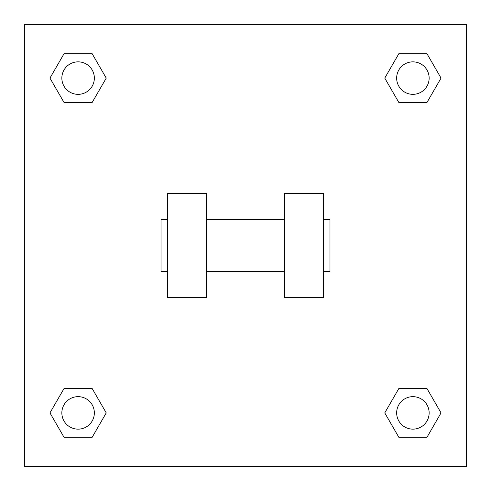 <?xml version="1.0" encoding="UTF-8"?>
<svg xmlns="http://www.w3.org/2000/svg" width="491" height="491" viewBox="0 0 491 491"><rect width="100%" height="100%" fill="white"/><g stroke="black" fill="none" stroke-linecap="round" stroke-linejoin="round"><path stroke-width="0.74" d="M384.76 412.9L398.833 388.534L426.974 388.534L441.041 412.9L426.974 437.272L398.833 437.272L384.76 412.9L398.833 388.534L426.974 388.534L398.833 388.534M426.974 437.272L398.833 437.272L426.974 437.272L441.041 412.9M429.146 412.9A16.246 16.246 0 0 0 404.78 398.833A16.246 16.246 0 0 0 404.78 426.974A16.246 16.246 0 0 0 429.146 412.9M49.959 412.9L64.026 388.534L92.167 388.534L106.24 412.9L92.167 437.272L64.026 437.272L49.959 412.9L64.026 388.534L92.167 388.534L64.026 388.534M92.167 437.272L64.026 437.272L92.167 437.272L106.24 412.9M94.346 412.9A16.246 16.246 0 0 0 69.974 398.833A16.246 16.246 0 0 0 69.974 426.974A16.246 16.246 0 0 0 94.346 412.9M384.76 78.1L398.833 53.728L426.974 53.728L441.041 78.1L426.974 102.466L398.833 102.466L384.76 78.1L398.833 53.728L426.974 53.728L398.833 53.728M426.974 102.466L398.833 102.466L426.974 102.466L441.041 78.1M429.146 78.1A16.246 16.246 0 0 0 404.78 64.026A16.246 16.246 0 0 0 404.78 92.167A16.246 16.246 0 0 0 429.146 78.1M49.959 78.1L64.026 53.728L92.167 53.728L106.24 78.1L92.167 102.466L64.026 102.466L49.959 78.1L64.026 53.728L92.167 53.728L64.026 53.728M92.167 102.466L64.026 102.466L92.167 102.466L106.24 78.1M94.346 78.1A16.246 16.246 0 0 0 69.974 64.026A16.246 16.246 0 0 0 69.974 92.167A16.246 16.246 0 0 0 94.346 78.1M466.45 24.55L466.45 466.45L24.55 466.45L24.55 24.55L466.45 24.55M284.492 193.509L284.492 297.491L323.483 297.491L323.483 193.509L284.492 193.509M206.508 297.491L206.508 193.509L167.517 193.509L167.517 297.491L206.508 297.491M323.483 271.492L329.983 271.492L329.983 219.508L323.483 219.508M167.517 219.508L161.017 219.508L161.017 271.492L167.517 271.492M284.492 219.508L206.508 219.508M284.492 271.492L206.508 271.492"/></g></svg>
